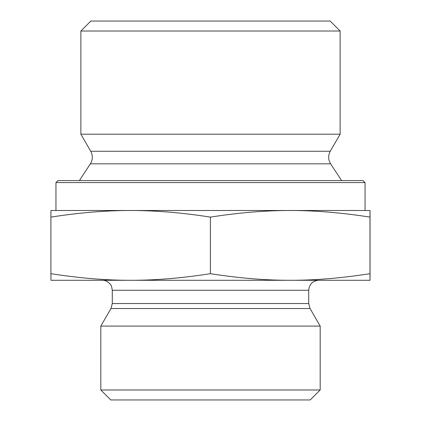 <?xml version="1.0" encoding="UTF-8"?>
<svg xmlns="http://www.w3.org/2000/svg" width="421" height="421" viewBox="0 0 421 421"><rect width="100%" height="100%" fill="white"/><g stroke="black" fill="none" stroke-linecap="round" stroke-linejoin="round"><path stroke-width="0.63" d="M370.043 221.867L370.038 268.987L370.043 221.867M370.027 233.629L370.038 260.167L370.022 233.629M80.874 31.022L340.126 31.022L340.126 134.188L80.874 134.188L80.874 31.022L90.847 21.05L330.153 21.05L340.126 31.022M130.652 210.5C105.65 210.484 79.069 212.689 50.909 217.115L50.962 210.5L290.19 210.5C265.167 210.484 238.57 212.689 210.395 217.115C182.235 212.689 155.654 210.484 130.652 210.5L55.951 210.5L55.951 182.582L365.049 182.582L365.049 210.5L290.19 210.5L370.038 210.5L369.985 217.115C341.805 212.689 315.208 210.484 290.19 210.5M370.038 210.5L370.038 280.297L290.19 280.297C314.834 280.344 341.436 278.139 369.985 273.687L370.038 280.297M369.985 217.115L369.985 273.687M210.395 217.115L210.395 273.687C238.944 278.139 265.54 280.344 290.19 280.297L130.652 280.297C155.281 280.344 181.861 278.139 210.395 273.687M50.909 217.115L50.909 273.687C79.437 278.139 106.018 280.344 130.652 280.297L50.962 280.297L50.909 273.687M365.049 182.582L363.055 180.588L57.945 180.588L55.951 182.582M90.383 163.816C92.862 159.701 92.983 155.517 90.741 151.271L330.259 151.271C328.017 155.517 328.138 159.701 330.617 163.816L90.383 163.816L79.38 180.588M90.741 151.271L80.874 134.188M308.714 290.269L308.714 303.552L112.286 303.552L112.286 290.269L308.714 290.269C309.303 284.212 312.629 280.886 318.686 280.297L290.19 280.297M130.652 280.297L102.314 280.297C108.202 280.123 112.007 286.259 111.644 286.743L112.286 290.269M308.714 303.552L310.051 308.535L320.181 326.086L100.819 326.086L110.949 308.535L310.051 308.535M100.819 389.978L110.791 399.95L310.209 399.95L320.181 389.978L100.819 389.978L100.819 326.086M320.181 389.978L320.181 326.086M330.617 163.816L341.62 180.588M330.259 151.271L340.126 134.188M110.949 308.535L112.286 303.552"/></g></svg>
